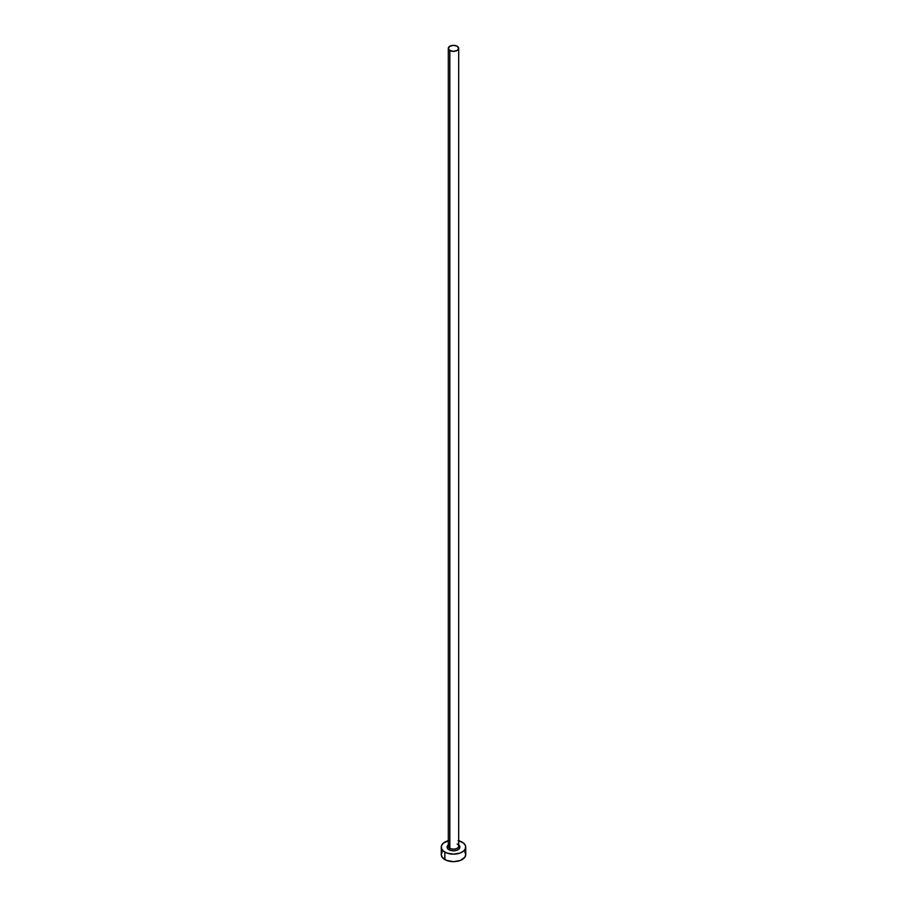 <?xml version="1.0" encoding="UTF-8"?>
<svg xmlns="http://www.w3.org/2000/svg" width="907" height="907" viewBox="0 0 907 907"><rect width="100%" height="100%" fill="white"/><g stroke="black" fill="none" stroke-linecap="round" stroke-linejoin="round"><path stroke-width="1.36" d="M448.353 845.698A5.193 3.004 0 0 0 449.827 848.226A1.224 0.703 -60 0 1 448.965 849.723A6.417 3.707 180 0 1 448.307 844.927M448.307 48.354L448.307 846.106A5.193 3.004 0 0 0 449.827 848.226A5.193 3.004 0 0 0 455.484 848.873A5.193 3.004 0 0 0 458.693 846.106L458.693 48.354A5.193 3.004 180 0 1 455.484 51.121A5.193 3.004 180 0 1 449.827 50.475L449.827 848.226L449.827 50.475A5.193 3.004 180 0 1 448.307 48.354A5.193 3.004 180 0 1 451.516 45.577A5.193 3.004 180 0 1 457.173 46.234A5.193 3.004 180 0 1 458.693 48.354L457.173 46.234L453.5 45.35L449.827 46.234L448.307 48.354L449.827 50.475L453.5 51.348L457.173 50.475L458.693 48.354M458.693 840.71A12.233 7.063 180 0 1 462.151 842.104A12.233 7.063 180 0 1 465.733 847.104A12.233 7.063 180 0 1 458.182 853.623A12.233 7.063 180 0 1 444.849 852.092L444.849 859.587A12.233 7.063 0 0 0 458.182 861.117A12.233 7.063 0 0 0 465.733 854.587L464.792 851.888M442.208 851.888L441.267 854.587A12.233 7.063 0 0 0 444.849 859.587L444.849 852.092A12.233 7.063 180 0 1 441.267 847.104A12.233 7.063 180 0 1 448.307 840.71M448.818 840.574L443.33 843.181L441.505 845.721L441.505 848.476L443.33 851.027L446.709 852.977L453.5 854.167L460.291 852.977L463.67 851.027L465.495 848.476L465.495 845.721L463.67 843.181L458.182 840.574M458.035 844.485L459.792 846.378L459.43 848.521L457.071 850.188L453.5 850.811L449.929 850.188L447.57 848.521L447.208 846.378L448.965 844.485M441.267 847.104L441.267 854.587L442.208 857.296L446.709 860.46L453.5 861.65L460.291 860.46L464.792 857.296L465.733 854.587L465.733 847.104M458.693 844.927A6.417 3.707 180 0 1 457.672 849.916A6.417 3.707 180 0 1 448.965 849.723A1.224 0.703 120 0 0 449.827 848.226A5.193 3.004 0 0 0 455.167 848.952A5.193 3.004 0 0 0 458.647 846.503A5.193 3.004 0 0 0 457.173 843.986"/></g></svg>
